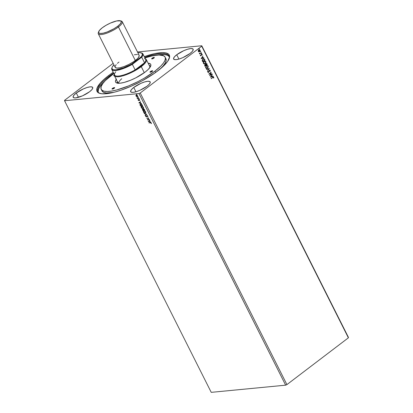 <?xml version="1.0" encoding="UTF-8"?>
<svg xmlns="http://www.w3.org/2000/svg" width="413" height="413" viewBox="0 0 413 413"><rect width="100%" height="100%" fill="white"/><g stroke="black" fill="none" stroke-linecap="round" stroke-linejoin="round"><path stroke-width="0.62" d="M176.728 54.759L178.901 59.08L176.728 54.759L174.451 56.829L173.537 58.486L174.121 59.477L176.114 59.653L179.211 58.987L182.949 57.577L190.037 53.473A10.934 2.943 153.3 0 1 180.027 58.723A10.934 2.943 153.3 0 1 173.615 59.028A10.934 2.943 153.3 0 1 176.728 54.759A10.934 2.943 153.3 0 1 186.738 49.514A10.934 2.943 153.3 0 1 193.15 49.204A10.934 2.943 153.3 0 1 190.037 53.473L192.313 51.408L193.227 49.751L192.644 48.76L190.651 48.584L187.554 49.25L183.816 50.66L176.728 54.759M133.766 87.458L135.939 91.779L133.766 87.458L131.489 89.528L130.575 91.185L131.158 92.176L133.151 92.352L136.254 91.686L139.986 90.277L147.074 86.178A10.934 2.943 153.3 0 1 137.064 91.423A10.934 2.943 153.3 0 1 130.653 91.732A10.934 2.943 153.3 0 1 133.766 87.458A10.934 2.943 153.3 0 1 143.781 82.213A10.934 2.943 153.3 0 1 150.187 81.908A10.934 2.943 153.3 0 1 147.074 86.178L149.351 84.107L150.27 82.45L149.687 81.459L147.694 81.284L144.591 81.95L140.859 83.359L133.766 87.458M76.291 93.008L78.465 97.323L76.291 93.008L74.015 95.078L73.101 96.735L73.684 97.726L75.677 97.902L82.512 95.826L89.6 91.722A10.934 2.943 153.3 0 1 79.59 96.972A10.934 2.943 153.3 0 1 73.178 97.277A10.934 2.943 153.3 0 1 76.291 93.008A10.934 2.943 153.3 0 1 86.307 87.757A10.934 2.943 153.3 0 1 92.713 87.453A10.934 2.943 153.3 0 1 89.6 91.722L91.877 89.652L92.796 88L92.213 87.009L90.22 86.833L87.117 87.499L83.385 88.909L76.291 93.008M109.264 76.178A39.756 10.697 -26.7 0 0 100.287 93.529A39.756 10.697 153.3 0 1 97.948 91.701A39.756 10.697 153.3 0 1 109.264 76.178L109.569 76.772L109.264 76.178A39.756 10.697 153.3 0 1 113.606 73.065A39.756 10.697 -26.7 0 0 109.264 76.178L108.542 75.62L109.264 76.178M157.787 70.866A40.453 10.883 153.3 0 1 99.832 93.41A40.453 10.883 153.3 0 1 108.542 75.62L103.766 79.564L100.122 83.271L97.065 88.067L96.75 90.576L97.117 91.588L98.888 93.07L101.98 93.787L108.81 93.384L114.571 92.145L121.05 90.179L131.556 86.038L142.201 80.798L155.035 72.884L162.562 66.916L167.559 61.496L169.598 57.082L169.211 54.898L168.494 54.062L166.057 52.957L162.35 52.632L154.746 53.623L144.287 56.648A40.453 10.883 153.3 0 1 169.232 58.507A40.453 10.883 153.3 0 1 157.787 70.866M138.98 93.544L285.646 385.169L211.234 392.35L64.562 100.731L138.98 93.544L64.562 100.731L64.619 100.287L113.162 63.334L64.619 100.287L64.562 100.731L211.234 392.35L285.646 385.169L138.98 93.544L140.244 92.987L201.709 46.199L348.381 337.819L286.911 384.606L140.244 92.987L138.98 93.544M149.47 119.455L147.895 119.605L148.716 117.958L146.6 118.159L148.293 118.237L147.467 119.889L149.47 119.455L147.895 119.605L148.716 117.958L146.6 118.159L148.293 118.237L147.467 119.889L149.47 119.455M146.842 114.236L144.225 113.441L146.326 114.262L145.082 115.144L145.211 115.397L146.827 114.194L144.225 113.441L146.326 114.262L145.082 115.144L145.211 115.397L146.842 114.236M142.666 109.244L142.702 110.41L144.818 110.204L144.22 109.213L143.559 108.96L143.259 109.481L142.413 109.368L142.702 110.41L144.818 110.204L143.559 108.96L143.259 109.481L142.464 109.316M140.621 104.009L139.95 104.783L140.461 105.955L142.537 105.671L140.596 105.857L140.363 105.403L140.461 105.955L142.578 105.754L141.736 104.381L140.621 104.009L139.94 104.603L140.461 105.955L142.578 105.754L142.227 105.057L140.621 104.009L140.167 104.169M137.591 96.57L136.574 96.565L137.483 96.657L137.689 96.007L137.013 95.197L136.125 95.124L135.898 95.604L136.254 96.317L136.708 96.461L136.135 95.862L136.574 96.565L137.658 96.528M137.457 98.32L137.343 98.573L138.892 98.423L136.966 97.762L137.343 98.573L138.778 98.196L137.71 98.258L136.966 97.762L137.457 98.32M139.083 100.374L139.403 99.755L139.77 100.55L139.506 99.77L138.892 99.672L138.587 100.338L138.118 99.703L138.592 100.56L139.176 99.843L139.77 100.55L139.744 100.06L139.052 99.616L138.623 100.338L138.118 99.703L138.123 100.173L138.252 99.605M151.364 123.616L150.807 122.563L148.876 122.687L150.74 122.775L151.364 123.616L151.323 123.028L150.306 122.553L148.99 122.919L150.533 122.682L148.99 122.919L150.533 122.682L151.364 123.616M138.897 102.847L141.499 103.606L140.539 103.111L140.115 102.269L140.513 101.65L138.876 102.811L141.499 103.606L140.539 103.111L140.115 102.269L140.513 101.65L138.897 102.847M139.109 99.166L138.825 98.841L139.191 98.96M136.775 94.525L136.486 94.2L136.853 94.314M138.221 97.401L137.937 97.076L138.303 97.194M142.919 108.619L143.44 107.354L141.752 106.317L141.225 107.587L142.449 108.433L143.394 108.418L143.012 108.604L143.559 108.129L143.368 107.22L142.614 106.518L141.566 106.347L141.091 106.843L141.391 107.85L142.32 108.536L143.053 108.516L141.36 107.488L142.919 108.619L143.332 108.474M145.159 113.069L145.681 111.809L143.987 110.767L143.466 112.042L144.689 112.888L145.634 112.868L145.159 113.069L145.799 112.579L145.634 111.716L144.855 110.973L143.807 110.803L143.332 111.298L143.626 112.305L144.555 112.986L145.288 112.966L143.595 111.938L145.159 113.069L145.567 112.925M146.961 115.552L146.259 116.585L145.613 115.826L146.197 116.802L147.074 115.779L147.622 116.12L147.529 116.667L147.89 116.642L147.771 115.986L147.069 115.547L146.326 116.569L145.686 115.712L145.619 116.327L146.383 116.812L147.074 115.779L147.642 116.167L147.73 116.843L147.854 116.125L146.889 115.526M148.2 121.345L150.802 122.098L149.842 121.608L149.418 120.766L149.816 120.142L148.179 121.308L150.802 122.098L149.842 121.608L149.418 120.766L149.816 120.142L148.2 121.345M348.438 337.375L201.766 45.755L137.483 51.961L201.766 45.755L201.709 46.199L140.244 92.987L286.911 384.606L285.646 385.169L286.911 384.606L348.381 337.819L201.766 45.755L348.438 337.375M200.326 51.418L200.739 51.449L200.351 51.744L200.744 51.646L200.522 51.367L200.336 51.697L200.641 51.79L200.233 51.754M201.214 53.184L201.627 53.215L201.239 53.509L201.632 53.411L201.41 53.132L201.224 53.463L201.529 53.556L201.121 53.52M201.136 58.682L203.929 57.882L203.805 57.629L202.907 57.887L202.484 57.046L202.948 55.925L201.116 58.646L203.929 57.882L202.907 57.887L202.484 57.046L202.948 55.925L201.116 58.646L203.929 57.882L201.126 58.661M204.796 61.052L205.881 61.594L204.858 61.047L204.084 61.372L203.454 63.463L204.456 64L205.452 63.494L205.973 62.554L205.504 61.176L203.981 61.454L203.335 62.595L203.49 63.53L204.321 64.005L205.256 63.664L204.394 64.005M210.439 77.179L213.232 76.379L212.21 76.384L211.786 75.543L212.251 74.423L210.418 77.143L213.232 76.379L212.21 76.384L211.786 75.543L212.251 74.423L210.439 77.179M210.124 71.423L210.32 70.427L209.582 70.081L208.611 72.032L208.131 72.084L207.951 71.325L207.827 72.146L208.235 72.471L208.746 72.249L209.613 70.36L210.062 70.561L210.124 71.423L210.289 70.365L210 71.434L210.289 70.365L209.345 70.21L208.534 72.099L208.09 72.022L207.951 71.325L207.853 72.198L208.658 72.321L209.458 70.442L210.062 70.561L210.124 71.423M207.037 65.502L208.116 66.044L207.094 65.497L206.324 65.822L205.695 67.913L206.696 68.45L207.693 67.944L208.214 67.009L207.744 65.626L206.221 65.904L205.586 67.624L206.314 68.424L207.491 68.119L206.634 68.455M198.88 48.538L199.288 48.574L198.906 48.868L199.298 48.765L199.071 48.486L198.885 48.817L199.195 48.91L198.782 48.879M204.724 65.817L204.936 66.24L207.249 64.48L206.748 63.623L205.999 63.633L205.581 64.598L204.724 64.939L204.936 66.24L207.249 64.48L204.91 66.183L207.249 64.48L206.949 63.881L205.937 63.674L205.581 64.598L204.951 64.691L204.724 65.817M209.277 68.512L206.464 69.276L206.588 69.523L208.71 68.914L207.445 71.232L209.257 68.47L206.464 69.276L206.588 69.523L208.71 68.914L207.445 71.232L209.277 68.512M213.542 78.052L213.8 77.355L213.216 77.004L211.115 78.522L213.237 77.303L213.779 78.031L213.758 77.262L213.309 76.983L211.115 78.522L212.649 77.592L211.198 78.692L212.649 77.592L213.526 77.448L213.542 78.052M211.9 73.731L210.181 75.042L211.146 72.234L208.833 73.994L208.952 74.226L210.676 72.91L209.706 75.718L212.019 73.958L210.181 75.042L211.177 72.285L208.833 73.994L208.952 74.226L210.676 72.91L209.706 75.718L211.9 73.731M204.662 59.333L203.743 58.708L202.546 59.451L202.194 60.561L202.7 61.79L205.013 60.03L203.738 58.708L202.959 59.049L202.194 60.561L202.7 61.79L205.013 60.03L202.669 61.733L204.889 60.04L204.662 59.333M200.424 54.981L200.434 55.652L200.904 55.801L201.529 54.459L201.9 54.397L202.189 54.965L202.21 54.392L201.446 54.201L200.863 55.528L200.424 54.981L200.408 55.605L201.069 55.709L201.57 54.423L202.189 54.965L202.179 54.315L201.446 54.201L200.945 55.481L200.424 54.981M199.494 53.132L199.634 53.989L201.327 52.699L199.907 53.36L199.257 53.158L199.768 53.566L199.634 53.989L201.327 52.699L199.603 53.927L201.327 52.699L200.042 53.308L199.494 53.132M198.885 51.806L199.742 51.449L200.15 50.5L199.923 49.89L199.283 49.658L198.297 50.463L198.55 51.697L199.598 51.573L200.042 50.066L199.293 49.658L198.746 49.885L198.261 50.567L198.292 51.398L198.885 51.806L199.598 51.573L198.761 51.821M113.214 72.28L108.542 75.62A40.453 10.883 153.3 0 1 113.214 72.28M144.684 57.433A39.756 10.697 153.3 0 1 168.984 55.977A39.756 10.697 153.3 0 1 169.056 58.94A39.756 10.697 -26.7 0 0 144.684 57.433M198.906 48.868L199.288 48.574L198.999 48.527M199.288 48.574L199.195 48.91M198.999 48.961L199.03 48.491M205.581 64.598L205.137 64.562M206.335 63.509L205.937 63.674M205.819 63.69L206.949 63.881L207.13 64.495L206.211 63.519M206.247 63.814L206.898 64.433L206.035 65.089L205.803 64.382L206.247 63.814L205.932 63.917L205.86 64.98L206.051 63.907L206.898 64.433L205.917 65.099L205.726 64.206L206.335 63.829M205.617 65.161L204.951 64.934L204.817 65.605L205.07 64.918L205.798 65.269L204.936 65.843L204.75 65.223L205.184 64.831M205.07 64.918L205.798 65.269L205.06 65.832L204.869 65.213L205.307 64.815L204.951 64.934M207.491 68.119L208.116 66.044L207.491 68.119M206.722 68.439L207.749 67.753L208.137 66.653L207.832 65.812L206.887 65.517M206.706 68.155L205.942 67.928L205.715 67.056L206.159 66.204L207.068 65.791M207.016 65.791L206.319 66.065L207.083 65.786L207.884 66.235L207.378 67.887L206.737 68.155L205.927 67.722L206.438 66.054L205.808 67.737L206.681 68.16M208.586 68.93L206.577 69.503L208.586 68.93M209.458 70.442L210.062 70.561M208.116 72.481L208.777 72.063L209.339 70.453L208.952 71.939L208.255 72.471M208.198 72.481L208.658 72.321M207.935 71.366L207.971 72.032L208.415 72.11L207.971 72.032L207.935 71.366M208.534 72.099L208.09 72.022M208.302 72.172L207.971 72.032M213.247 76.994L213.758 77.262L213.655 78.042L213.66 77.319L213.227 76.994M213.196 77.314L213.526 77.448M213.402 77.458L212.649 77.592L213.118 77.314M212.179 74.526L211.668 75.553L212.091 76.395L211.668 75.553L212.179 74.526M212.994 76.157L213.232 76.379L210.429 77.159L213.113 76.39L212.994 76.157M211.482 75.832L210.867 76.746L211.482 75.832L210.867 76.746L211.601 75.822L211.926 76.467L210.986 76.735L211.926 76.467L211.482 75.832M211.812 73.798L209.685 75.656L211.812 73.798M210.558 72.92L208.921 74.164L210.558 72.92M211.048 72.306L210.057 75.052L211.048 72.306M205.256 63.664L205.881 61.594L205.256 63.664M204.481 63.989L205.514 63.297L205.896 62.203L205.597 61.361L204.652 61.067M204.466 63.705L203.702 63.478L203.48 62.6L203.996 61.682L204.833 61.341M204.781 61.341L204.079 61.614L204.843 61.336L205.648 61.78L205.137 63.437L204.497 63.705L203.686 63.272L204.203 61.604L203.568 63.282L204.44 63.71M203.676 58.718L204.538 59.348L203.624 58.718M204.043 59.173L202.953 59.291L202.355 60.53L202.7 61.392L202.473 60.515L203.072 59.276L204.167 59.162L204.657 59.983L202.7 61.392L202.422 59.962L203.692 59.023M203.614 59.018L204.167 59.162L204.657 59.983L202.819 61.382L202.623 59.787L203.366 59.095L204.167 59.162M202.876 56.034L202.365 57.056L202.788 57.897L202.365 57.056L202.876 56.034M202.179 57.34L201.565 58.254L202.179 57.34L201.565 58.254L202.298 57.324L202.623 57.97L201.683 58.238L202.623 57.97L202.179 57.34M200.419 55.001L200.826 55.492L200.419 55.001M200.945 55.481L200.61 55.435M202.179 54.315L202.065 54.975L201.668 54.082M201.57 54.423L201.983 54.501M200.692 55.832L201.451 54.439L201.069 55.709L200.284 55.616M200.408 55.605L201.069 55.709M200.785 55.523L200.486 55.445M201.239 53.509L201.627 53.215L201.338 53.169M201.627 53.215L201.529 53.556M201.338 53.607L201.368 53.132M199.371 53.143L199.923 53.318L199.371 53.143M200.042 53.308L199.515 53.262M199.675 53.396L199.391 53.272M200.351 51.744L200.739 51.449L200.45 51.403M200.739 51.449L200.641 51.79M200.45 51.842L200.481 51.367M199.231 49.668L200.042 50.066L199.474 51.589L200 50.288L199.159 49.674L199.655 49.772M198.746 50.128L199.247 49.942L198.746 50.128L198.379 51.253L198.746 50.128M199.014 51.527L198.379 51.253L199.18 49.947M198.865 50.118L199.5 49.947L199.892 50.381L199.484 51.346L198.498 51.243L198.658 50.319L199.835 50.226L199.484 51.346L198.994 51.532M206.438 66.054L207.393 65.812L207.966 66.462L207.682 67.587L206.825 68.145L205.844 67.489L206.438 66.054M204.203 61.604L205.153 61.361L205.731 62.012L205.442 63.137L204.585 63.695L203.609 63.039L204.203 61.604M151.401 123.472L151.143 123.513L151.241 122.95L150.533 122.682L151.163 122.842L151.401 123.472M140.637 101.892L140.115 102.269L140.637 101.892M141.416 103.441L139.031 102.749L141.416 103.441M140.405 102.935L140.079 102.29L139.398 102.78L140.079 102.29L139.398 102.78L139.95 102.388L140.27 103.033L140.079 102.29L140.27 103.033L139.398 102.78L140.405 102.935M138.438 100.039L138.866 100.173L138.623 100.338M138.716 100.24L138.985 99.616L138.82 100.22M139.186 99.812L139.15 100.075M138.747 100.571L138.252 100.07L138.995 100.442M138.216 99.698L138.386 100.261L138.938 100.457M138.954 98.743L139.243 99.068L138.835 98.991L139.047 98.681M138.851 98.34L137.343 98.573L138.851 98.34M137.591 98.222L137.101 97.664M136.62 94.097L136.904 94.422L136.502 94.35L136.713 94.04M137.235 96.735L137.606 95.811L136.388 95.047L135.949 95.32L136.006 95.966L135.949 95.32L136.517 94.944M136.388 95.047L135.949 95.32M136.156 95.109L136.388 96.214L137.617 96.559M136.373 95.284L137.353 95.46L137.514 96.291M136.398 95.258L137.415 95.831L137.121 96.503L136.197 95.95L136.342 95.315M137.255 96.399L137.55 95.728L136.636 95.176L137.467 96.275L136.899 96.487L136.238 96.022L136.502 95.274M137.415 96.363L137.121 96.503M138.066 96.978L138.355 97.303L137.947 97.225L138.164 96.916M140.25 104.107L140.084 104.685L140.234 104.122M140.508 104.262L141.561 104.303L142.377 105.444L140.565 105.707L140.214 104.887L140.869 104.138L140.368 104.37L141.891 104.587L140.869 104.138L140.348 104.788M140.869 104.138L142.124 105.294L141.891 104.587L142.377 105.444L142.253 105.196L142.248 105.542L140.565 105.707L140.198 104.732L140.735 104.241M141.752 106.317L141.323 106.466M141.36 107.488L141.396 106.42L141.36 107.488M141.607 106.611L142.33 106.466L143.151 106.972L143.476 107.7L143.079 108.258M141.659 106.564L143.228 107.385L142.805 108.387L141.437 107.556L142 106.446L141.597 106.621M142.934 108.289L143.363 107.282L142 106.446L143.099 107.173L143.27 108.113L142.475 108.366L141.499 107.664L141.349 106.921L141.865 106.544M143.197 108.211L142.805 108.387M142.547 109.264L142.619 109.884L142.8 109.146M143.466 108.949L143.259 109.481L143.693 108.856M143.559 108.96L143.259 109.481M143.621 109.202L144.183 109.218L144.617 109.894L143.807 109.089L143.61 109.486L143.807 109.089M142.738 109.497L143.265 109.486L143.61 109.992L142.919 109.373L142.815 109.817L142.784 109.476L143.234 109.46M142.8 110.157L142.784 109.476L143.61 109.992L142.8 110.157L142.784 109.476L143.481 110.09L142.8 110.157M143.698 110.07L143.678 109.187L144.617 109.894L143.698 110.07L143.678 109.187L144.483 109.997L143.698 110.07M142.681 109.92L142.784 109.476M143.987 110.767L143.564 110.916M143.595 111.938L143.636 110.87L143.595 111.938M143.848 111.061L144.565 110.916L145.391 111.427L145.717 112.15L145.319 112.713M145.438 112.666L144.71 112.816L143.977 112.408L143.678 112.011L144.235 110.896L143.894 111.02L145.598 111.737L144.106 110.999L145.469 111.835L145.04 112.837L143.678 112.011L143.827 111.076M145.175 112.739L145.598 111.737L145.51 112.563L145.04 112.837M146.842 114.231L145.211 115.397L145.216 115.051L145.34 115.299L146.842 114.231M146.455 114.164L144.349 113.689L146.455 114.164M147.069 115.738L147.725 115.976L147.839 116.724L147.529 116.667L147.777 116.063L147.013 115.795M147.209 115.681L146.894 116.187M146.383 116.812L145.619 116.327L145.82 115.614M146.847 115.563L146.661 116.012L147.095 115.449M145.748 115.728L145.944 116.481L146.667 116.667M149.542 119.6L147.467 119.889L148.427 118.139L146.775 118.144L148.427 118.139L147.601 119.785L149.542 119.6M149.94 120.389L149.418 120.766L149.94 120.389M150.719 121.938L148.334 121.246L150.719 121.938M149.707 121.432L149.382 120.787L148.701 121.277L149.382 120.787L148.701 121.277L149.253 120.885L149.573 121.53L149.382 120.787L149.573 121.53L148.701 121.277L149.707 121.432M143.481 109.584L143.678 109.187M114.365 75.682A1.492 0.403 153.3 0 1 113.683 75.662A1.492 0.403 153.3 0 1 114.107 75.083L114.277 75.419L114.318 74.934M152.087 58.238L152.382 58.827L152.087 58.238L153.987 57.397L154.338 57.552L153.899 58.063A1.492 0.403 153.3 0 1 152.536 58.775A1.492 0.403 153.3 0 1 151.659 58.816A1.492 0.403 153.3 0 1 152.087 58.238A1.492 0.403 153.3 0 1 153.45 57.521A1.492 0.403 153.3 0 1 154.323 57.479A1.492 0.403 153.3 0 1 153.899 58.063L151.999 58.904L151.648 58.744L152.087 58.238M150.409 71.578L150.704 72.167L150.409 71.578L152.304 70.737L152.655 70.897L152.221 71.403A1.492 0.403 153.3 0 1 150.859 72.12A1.492 0.403 153.3 0 1 149.981 72.161A1.492 0.403 153.3 0 1 150.409 71.578A1.492 0.403 153.3 0 1 151.772 70.86A1.492 0.403 153.3 0 1 152.645 70.819A1.492 0.403 153.3 0 1 152.221 71.403L150.322 72.244L149.971 72.084L150.409 71.578M112.429 88.423L112.723 89.012L112.429 88.423L114.329 87.582L114.68 87.737L114.246 88.248A1.492 0.403 153.3 0 1 112.878 88.96A1.492 0.403 153.3 0 1 112.006 89.002A1.492 0.403 153.3 0 1 112.429 88.423A1.492 0.403 153.3 0 1 113.797 87.706A1.492 0.403 153.3 0 1 114.669 87.664A1.492 0.403 153.3 0 1 114.246 88.248L112.346 89.089L111.995 88.929L112.429 88.423M117.23 81.371A18.389 4.946 -26.7 0 0 117.881 83.225A18.389 4.946 153.3 0 1 117.297 82.615A18.389 4.946 153.3 0 1 117.23 81.371M116.43 78.955L115.439 81.103L115.63 82.166L116.492 82.889L120.08 83.204L124.117 82.44L130.647 80.21L135.856 77.814L145.144 72.084A19.679 5.297 153.3 0 0 150.709 66.075A19.679 5.297 153.3 0 0 148.159 63.23L150.353 63.912L150.879 64.81L150.724 66.028L148.427 69.245L145.144 72.084A19.679 5.297 153.3 0 1 116.946 83.054A19.679 5.297 153.3 0 1 116.192 79.311M160.125 69.017A35.781 9.628 -26.7 0 0 165.907 58.703L165.133 57.164A35.781 9.628 153.3 0 1 154.942 71.139L155.613 72.471L154.942 71.139L160.915 65.972L163.589 62.848L165.097 60.128L165.376 57.908L165.05 57.015L163.481 55.703L158.979 55.012L152.252 55.889L144.922 57.913A35.781 9.628 153.3 0 1 165.133 57.164M111.386 75.342A35.781 9.628 153.3 0 1 113.849 73.54L105.418 80.509L102.739 83.632L101.237 86.358L100.953 88.573L101.913 90.204L104.071 91.185L107.349 91.469L111.618 91.061L116.719 89.962L128.588 85.909L138.056 81.557L144.183 78.233L154.942 71.139A35.781 9.628 153.3 0 1 122.181 88.315A35.781 9.628 153.3 0 1 101.2 89.316A35.781 9.628 153.3 0 1 111.386 75.342M169.366 56.751L167.626 55.296L164.591 54.588L157.074 55.12A39.756 10.697 153.3 0 1 169.175 56.467M118.464 83.266A17.888 4.811 153.3 0 1 121.737 78.723M98.227 92.151A39.756 10.697 153.3 0 1 104.36 81.635L101.464 84.639L99.13 87.902L98.459 89.353L98.149 91.82M101.2 89.316L101.975 90.86A35.781 9.628 -26.7 0 0 113.699 92.367L106.353 92.956L103.622 92.316L101.97 90.85M165.825 58.553L166.165 60.489L165.267 62.972L163.166 65.91L159.945 69.188M114.447 75.656L113.689 75.672L114.107 75.083A1.492 0.403 153.3 0 1 114.241 74.985M149.191 65.295A18.389 4.946 153.3 0 1 150.151 66.09A18.389 4.946 153.3 0 1 150.291 66.927A18.389 4.946 -26.7 0 0 149.191 65.295M118.175 82.801L118.025 83.411M98.294 33.773L115.155 67.298A13.417 3.609 -26.7 0 0 123.022 66.921A13.417 3.609 -26.7 0 0 135.309 60.479L118.448 26.959A13.417 3.609 -26.7 0 0 121.339 21.058L120.338 20.769A12.622 3.397 153.3 0 1 117.622 26.318L118.448 26.959L135.309 60.479A13.417 3.609 -26.7 0 0 139.129 55.239L122.269 21.719A13.417 3.609 153.3 0 1 118.448 26.959A13.417 3.609 153.3 0 1 106.162 33.396A13.417 3.609 153.3 0 1 98.294 33.773A13.417 3.609 153.3 0 1 98.568 32.111L99.626 30.19L102.254 27.8A12.622 3.397 153.3 0 1 120.338 20.769M120.772 20.944A13.417 3.609 153.3 0 1 122.269 21.719M98.686 31.662L98.32 32.632A13.417 3.609 -26.7 0 0 104.597 33.881A13.417 3.609 -26.7 0 0 118.448 26.959L117.622 26.318A12.622 3.397 153.3 0 1 104.592 32.834A12.622 3.397 153.3 0 1 98.686 31.662A12.622 3.397 153.3 0 1 102.254 27.8L106.053 25.301L110.441 23.066L116.672 20.939L120.632 20.872L121.308 22.018L120.25 23.933L117.622 26.318L113.823 28.822L107.23 31.961L103.204 33.185L100.209 33.474L98.692 32.787L98.573 32.106M134.302 54.764L137.488 54.454M138.51 54.692L139.098 55.182L139.227 55.91L138.102 57.944L136.894 59.173L133.414 61.821L128.975 64.387L124.261 66.478L119.987 67.778L116.796 68.083L115.186 67.355M115.057 66.627L116.182 64.598M117.39 63.365L118.975 62.058M144.488 58.584A17.392 4.677 153.3 0 1 144.519 62.755A17.392 4.677 153.3 0 1 140.74 66.235L141.261 66.632A17.888 4.811 -26.7 0 0 145.402 58.863A17.888 4.811 153.3 0 1 146.352 59.642A17.888 4.811 153.3 0 1 141.261 66.632L144.313 72.703L141.261 66.632A17.888 4.811 153.3 0 1 124.876 75.218A17.888 4.811 153.3 0 1 114.386 75.724A17.888 4.811 153.3 0 1 114.324 74.49A17.888 4.811 -26.7 0 0 123.126 75.77A17.888 4.811 -26.7 0 0 141.261 66.632L140.74 66.235L144.519 62.755L135.149 69.885L140.74 66.235A17.392 4.677 153.3 0 1 135.149 69.885A17.392 4.677 153.3 0 1 114.649 73.591A17.392 4.677 153.3 0 1 115.79 71.754M111.82 69.513L114.618 75.068A17.392 4.677 -26.7 0 0 135.149 69.885L132.351 64.33A17.392 4.677 153.3 0 1 111.82 69.513A17.392 4.677 153.3 0 1 111.985 67.717M144.519 62.755L135.149 69.885L132.351 64.33L141.721 57.195L144.519 62.755A17.392 4.677 -26.7 0 0 145.691 59.441L142.898 53.881A17.392 4.677 153.3 0 1 141.721 57.195L144.519 62.755M141.36 52.947A17.392 4.677 153.3 0 1 142.898 53.881M112.078 67.422L111.851 68.031A17.392 4.677 -26.7 0 0 132.351 64.33L131.907 63.876L132.351 64.33L141.721 57.195L141.138 56.849L131.907 63.876A16.897 4.548 153.3 0 1 112.078 67.422A16.897 4.548 153.3 0 1 113.152 65.688L114.014 65.027L112.434 66.699L112.021 67.598L112.124 68.992L113.456 69.751L115.908 69.823L123.291 67.913L129.79 65.022L131.907 63.876L141.138 56.849L141.85 55.838L142.371 54.17L141.644 53.081L139.733 52.663L137.89 52.771A16.897 4.548 153.3 0 1 141.065 52.843A16.897 4.548 153.3 0 1 141.138 56.849L141.721 57.195A17.392 4.677 -26.7 0 0 141.69 53.024L141.065 52.843M150.141 67.174L146.352 59.642M118.175 83.25L114.386 75.724"/></g></svg>
